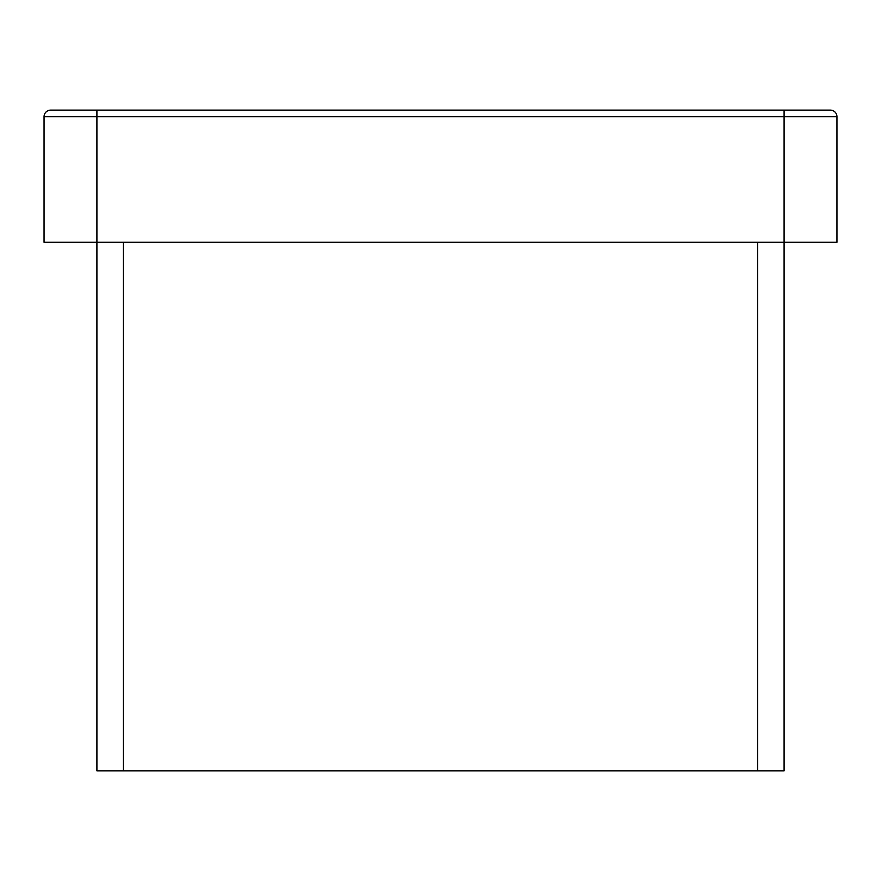 <?xml version="1.0" encoding="UTF-8"?>
<svg xmlns="http://www.w3.org/2000/svg" width="881" height="881" viewBox="0 0 881 881"><rect width="100%" height="100%" fill="white"/><g stroke="black" fill="none" stroke-linecap="round" stroke-linejoin="round"><path stroke-width="1.32" d="M123.34 242.275L123.34 770.875L96.91 770.875L96.91 242.275L44.05 242.275L44.05 116.733A6.607 6.607 0 0 1 50.658 110.125L830.343 110.125A6.607 6.607 0 0 1 836.95 116.733L836.95 242.275L784.09 242.275L784.09 770.875L757.66 770.875L757.66 242.275M123.34 770.875L757.66 770.875M96.91 242.275L784.09 242.275L784.09 116.733L96.91 116.733L96.91 242.275M836.95 116.733L784.09 116.733L784.09 110.125M96.91 110.125L96.91 116.733L44.05 116.733"/></g></svg>
